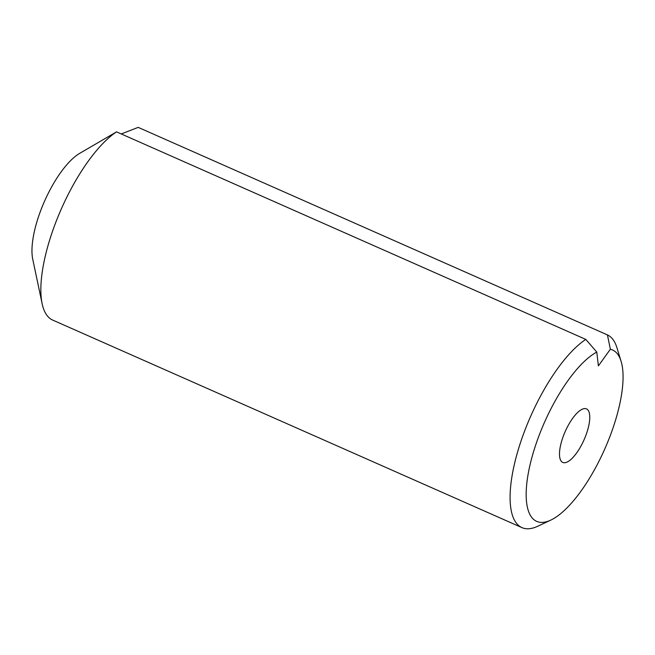 <?xml version="1.0" encoding="UTF-8"?>
<svg xmlns="http://www.w3.org/2000/svg" width="655" height="655" viewBox="0 0 655 655"><rect width="100%" height="100%" fill="white"/><g stroke="black" fill="none" stroke-linecap="round" stroke-linejoin="round"><path stroke-width="0.98" d="M586.659 433.168A29.278 10.3 113.9 0 0 586.471 408.884A29.278 10.3 113.9 0 0 562.604 438.154A29.278 10.3 113.9 0 0 562.784 462.438A29.278 10.3 113.9 0 0 586.659 433.168M42.149 303.748L32.758 259.306A64.419 22.663 -66.1 0 1 38.801 215.863A64.419 22.663 -66.1 0 1 79.591 153.409L116.541 131.86A105.414 37.081 113.9 0 0 52.048 232.664A105.414 37.081 113.9 0 0 42.149 303.748A105.414 37.081 113.9 0 0 52.703 320.082L521.961 527.627A105.414 37.081 -66.1 0 1 521.306 440.209A105.414 37.081 -66.1 0 1 585.799 339.405L596.779 352.062A93.698 32.963 113.9 0 0 536.15 443.648A93.698 32.963 113.9 0 0 550.839 520.086A93.698 32.963 113.9 0 0 613.113 427.674A93.698 32.963 113.9 0 0 621.079 361.257A93.698 32.963 113.9 0 0 610.354 349.254L607.447 334.918A105.414 37.081 -66.1 0 1 616.863 347.527L621.079 361.257M550.839 520.086L537.837 526.202A105.414 37.081 -66.1 0 1 521.961 527.627M116.541 131.86L585.799 339.405M121.265 133.947L138.189 127.373L607.447 334.918M610.354 349.254L598.383 365.883L596.779 352.062"/></g></svg>
